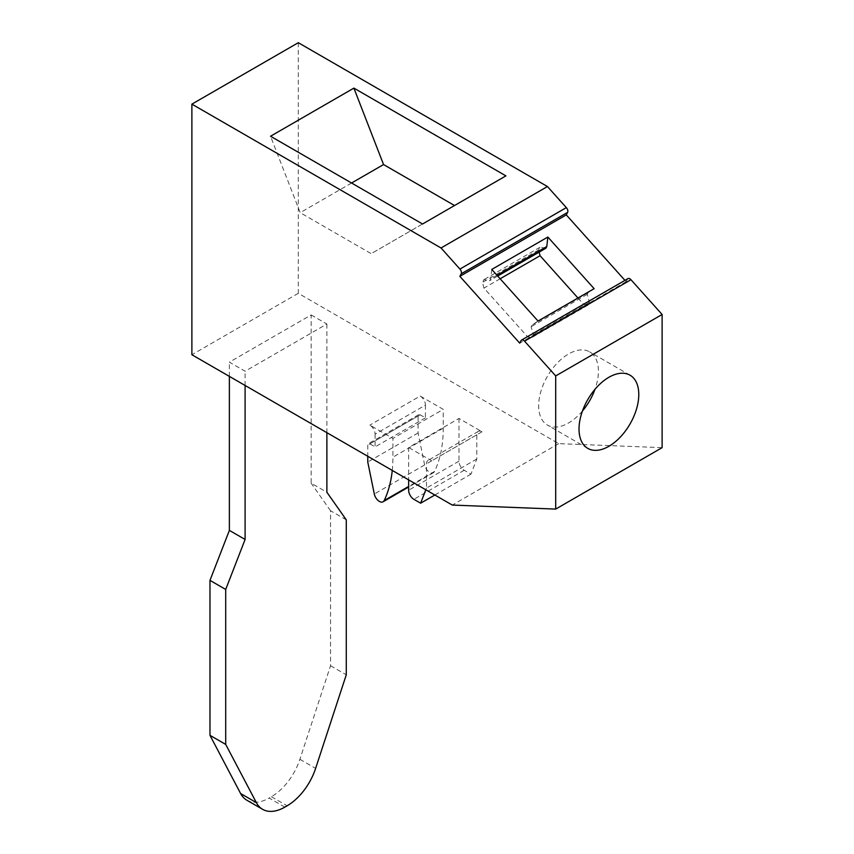<?xml version="1.0" encoding="UTF-8"?>
<svg xmlns="http://www.w3.org/2000/svg" width="854" height="854" viewBox="0 0 854 854"><rect width="100%" height="100%" fill="white"/><g stroke="black" fill="none" stroke-linecap="round" stroke-linejoin="round"><path stroke-width="0.64" stroke-dasharray="4.27 3.2" d="M582.471 410.966A42.262 24.392 -60 0 1 568.54 422.986A42.262 24.392 -60 0 1 547.414 425.078A42.262 24.392 -60 0 1 540.934 391.217A42.262 24.392 -60 0 1 568.54 353.983A42.262 24.392 -60 0 1 589.666 351.891A42.262 24.392 -60 0 1 594.971 389.307M298.302 42.7L298.302 293.306L558.687 443.632L662.117 447.656M627.989 278.607A3.704 2.135 -120 0 0 627.466 279.173L626.142 281.692L624.947 280.368M491.765 269.426L490.687 278.906L489.801 280.592L483.887 279.664L482.446 282.396L483.962 288.097L527.676 336.871L531.85 337.533L533.291 334.789L531.135 326.708L532.021 325.032L538.041 321.051M497.007 275.266L490.687 278.906M545.898 248.204L539.974 247.276L538.532 250.008L539.098 252.133M577.955 298.003L583.762 304.494L587.947 305.145L589.388 302.412L587.232 294.331L588.118 292.644L594.128 288.673M539.974 247.276L483.887 279.664M497.69 276.034L489.801 280.592M538.532 250.008L482.446 282.396M500.134 278.767L483.962 288.097M583.762 304.494L527.676 336.871M587.947 305.145L531.85 337.533M589.388 302.412L533.291 334.789M587.232 294.331L531.135 326.708M588.118 292.644L532.021 325.032M458.982 418.449L458.982 461.171A7.408 4.281 -120 0 0 464.224 470.255L470.97 474.151L476.799 459.004L476.799 434.793A7.408 4.281 -120 0 1 478.336 431.398A7.408 4.281 -120 0 1 482.04 431.761L458.982 418.449L408.65 447.507L408.65 479.884M420.189 396.053A7.408 4.281 -120 0 1 425.431 405.138L375.098 434.184A7.408 4.281 -120 0 0 369.857 425.111L392.925 438.422L443.247 409.365L420.189 396.053L369.857 425.111M425.431 405.138L425.431 417.841L420.189 414.82A2.968 1.708 -120 0 0 418.706 414.67A2.968 1.708 -120 0 0 418.086 416.026L418.086 432.978L424.63 464.95A7.408 4.281 -120 0 0 433.405 472.732A7.408 4.281 -120 0 0 434.505 471.504A148.276 85.603 -120 0 0 443.247 428.132L443.247 409.365M425.431 417.841L375.098 446.898L369.857 443.877A2.968 1.708 -120 0 0 368.373 443.728A2.968 1.708 -120 0 0 367.764 445.083L367.764 456.282M375.098 434.184L375.098 446.898M392.264 470.426A148.276 85.603 -120 0 0 392.925 457.189L392.925 438.422M418.086 432.978L367.764 462.035M476.799 459.004L426.477 488.061L426.477 463.85A7.408 4.281 -120 0 1 428.014 460.455A7.408 4.281 -120 0 1 431.718 460.818L408.65 447.507M470.97 474.151L434.835 495.01M425.804 489.79L426.477 488.061M298.302 293.306L191.883 354.741M558.687 443.632L452.268 505.066M626.142 281.692L519.723 343.137M351.57 183.012L300.202 212.678L270.537 136.234M422.549 223.994L371.17 253.649L300.202 212.678M505.899 175.871L371.17 253.649M311.144 314.945L326.879 324.018L245.098 371.234L229.374 362.16L311.144 314.945L311.144 483.172L326.879 492.246M229.374 376.379L229.374 362.16M245.098 385.464L245.098 371.234M246.881 800.241A44.483 25.684 120 0 0 269.127 798.031L284.852 807.115M346.276 519.84L330.541 510.767L330.541 665.725L299.903 759.291A44.483 25.684 120 0 1 271.391 796.729L269.127 798.031M330.541 665.725L346.276 674.799M330.541 510.767L311.144 483.172M326.879 324.018L326.879 432.679M458.982 461.171L408.65 490.228M464.224 470.255L413.891 499.312M434.505 471.504L408.65 486.428M443.247 428.132L392.925 457.189M424.63 464.95L374.308 494.007M418.086 416.026L367.764 445.083M420.189 414.82L369.857 443.877M476.799 434.793L426.477 463.85M482.04 431.761L431.718 460.818M627.466 279.173L521.057 340.607M271.391 796.729L287.125 805.802M299.903 759.291L315.628 768.376M433.405 472.732L408.65 487.015M418.706 414.67L368.373 443.728M478.336 431.398L428.014 460.455M630.028 375.194L589.666 351.891M587.776 448.382L547.414 425.078"/><path stroke-width="1.28" d="M594.971 389.307A42.262 24.392 -60 0 1 582.471 410.966M662.117 447.656L555.698 509.091L555.698 375.92L662.117 314.486L662.117 447.656M608.902 377.287A42.262 24.392 120 0 0 581.296 414.521A42.262 24.392 120 0 0 587.776 448.382A42.262 24.392 120 0 0 608.902 446.29A42.262 24.392 120 0 0 636.508 409.055A42.262 24.392 120 0 0 630.028 375.194A42.262 24.392 120 0 0 608.902 377.287M630.957 279.717L524.537 341.152A3.704 2.135 -120 0 0 521.57 340.052L627.989 278.607A3.704 2.135 -120 0 1 630.957 279.717L662.117 314.486M624.947 280.368L566.277 214.898L567.611 212.379A3.704 2.135 -120 0 0 566.341 207.618L547.446 186.535L298.302 42.7L191.883 104.135L191.883 354.741L452.268 505.066L555.698 509.091M524.537 341.152L555.698 375.92M547.852 237.038L594.128 288.673L538.041 321.051L491.765 269.426L547.852 237.038L546.784 246.528L497.007 275.266M546.784 246.528L545.898 248.204L497.69 276.034M539.098 252.133L540.059 255.72L577.955 298.003M540.059 255.72L500.134 278.767M408.65 479.884L408.65 490.228A7.408 4.281 -120 0 0 413.891 499.312L420.638 503.198L425.804 489.79M367.764 456.282L367.764 462.035L374.308 494.007A7.408 4.281 -120 0 0 383.072 501.789A7.408 4.281 -120 0 0 384.172 500.561A148.276 85.603 -120 0 0 392.264 470.426M434.835 495.01L420.638 503.198M547.446 186.535L441.027 247.98L459.922 269.063A3.704 2.135 -120 0 1 461.192 273.814L459.858 276.344L566.277 214.898M521.57 340.052A3.704 2.135 -120 0 0 521.057 340.607L519.723 343.137L459.858 276.344M441.027 247.98L191.883 104.135M505.899 175.871L422.549 223.994L270.537 136.234L353.887 88.111L505.899 175.871M353.887 88.111L383.553 164.555L351.57 183.012M383.553 164.555L454.52 205.526M209.977 580.368L225.702 589.452L225.702 744.41L209.977 735.337L209.977 580.368L229.374 530.387L229.374 376.379M229.374 530.387L245.098 539.461L245.098 385.464M225.702 589.452L245.098 539.461M209.977 735.337L240.614 793.526A44.483 25.684 120 0 0 246.881 800.241L262.605 809.314A44.483 25.684 120 0 0 284.852 807.115L287.125 805.802A44.483 25.684 120 0 0 315.628 768.376L346.276 674.799L346.276 519.84L326.879 492.246L326.879 432.679M225.702 744.41L256.339 802.6A44.483 25.684 120 0 0 262.605 809.314M408.65 486.428L384.172 500.561M566.341 207.618L459.922 269.063M567.611 212.379L461.192 273.814M240.614 793.526L256.339 802.6M408.65 487.015L383.072 501.789"/></g></svg>

